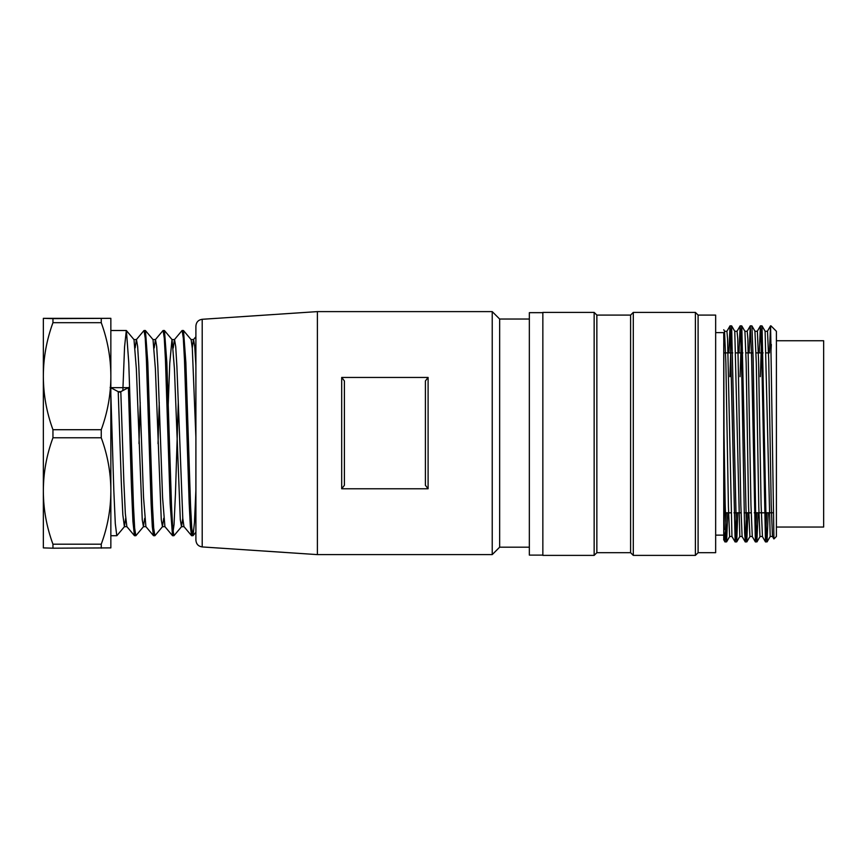 <?xml version="1.0" encoding="UTF-8"?>
<svg xmlns="http://www.w3.org/2000/svg" width="867" height="867" viewBox="0 0 867 867"><rect width="100%" height="100%" fill="white"/><g stroke="black" fill="none" stroke-linecap="round" stroke-linejoin="round"><path stroke-width="1.3" d="M202.206 546.936L202.206 319.294C198.337 319.89 196.235 322.134 195.899 326.025L195.899 540.195C196.235 544.086 198.337 546.34 202.206 546.936L317.398 554.609L492.228 554.609L492.228 311.611L317.398 311.611L317.398 554.609M183.511 330.565L191.119 339.626L192.311 348.296L195.899 437.445L195.899 336.732L195.899 365.766L194.739 346.453L193.579 339.561L191.054 339.561M195.899 490.061L194.468 522.541L193.038 535.643L195.909 532.23L195.899 365.766M341.696 433.11L341.696 377.448L428.103 377.448L428.103 488.771L341.696 488.771L341.696 433.11M529.347 319.034L499.652 319.034L499.652 547.185L529.347 547.185M341.696 377.448L344.405 380.938L344.405 485.282L341.696 488.771M428.103 488.771L425.404 485.282L425.404 380.938L428.103 377.448M542.85 555.118L529.347 555.118L529.347 312.662L542.85 312.662M725.04 541.734L723.75 529.65L723.75 416.994L725.159 504.106L726.568 541.864L725.083 541.886M726.611 541.832L727.738 512.841M729.906 376.679L731.575 326.003M731.618 326.046L736.668 541.799M736.712 541.777L737.806 512.841M740.06 376.679L741.751 325.949M741.794 326.003L746.736 541.745M746.78 541.723L747.918 512.841M751.917 325.927L753.163 358.884L755.591 510.49L756.848 541.723M756.88 541.691L758.083 512.841M760.348 376.679L762.006 325.916M762.039 325.938L766.352 533.801L767.013 541.734L768.26 512.841M773.928 538.862L770.579 325.97M770.535 326.025L769.408 352.891M766.71 512.841L765.507 541.756M765.474 541.745L761.746 357.193L760.424 325.959M760.392 326.003L759.275 352.891M756.588 512.841L755.417 541.767M755.374 541.745L751.591 357.161L750.291 325.927M750.248 325.97L749.153 352.891M746.487 512.841L745.317 541.734L744.655 532.793L741.448 357.041L740.169 325.905L741.751 325.884L744.872 331.248M740.125 325.938L739.009 352.891M736.386 512.841L735.205 541.702M735.162 541.68L730.047 325.884L731.575 325.884M730.003 325.916L728.887 352.891M726.275 512.841L725.083 541.767M771.348 344.481L771.001 350.528L770.579 325.884M773.982 538.906L776.399 536.489L776.399 331.292L771.001 325.884M542.85 555.389L542.85 312.391L594.155 312.391L594.155 555.389L542.85 555.389M596.854 315.089L630.602 315.089L630.602 552.691L596.854 552.691L596.854 315.089L594.155 312.391M630.602 552.691L633.3 555.389L633.3 312.391L630.602 315.089M698.098 552.691L698.098 315.089L715.654 315.089L715.654 552.691L698.098 552.691L695.399 555.389L695.399 312.391L633.3 312.391M698.098 315.089L695.399 312.391M724.281 529.65L723.75 332.635L715.654 332.635M724.519 331.595L723.75 343.733L723.75 416.994M723.75 528.827L723.75 539.61M773.863 538.895L772.464 536.478L771.218 505.006L768.747 360.975L767.533 331.562M762.429 536.207L761.107 504.822L758.571 360.943L757.4 331.573M752.263 536.196L750.963 504.973L747.874 339.03L747.202 331.302L744.883 331.292M742.098 536.435L740.83 504.908L737.752 338.954L737.058 331.292L734.739 331.292M731.954 536.445L727.576 339.192L726.925 331.292L724.519 331.292M724.552 331.627L725.874 362.85L728.421 506.87L729.613 536.24M734.783 331.422L739.811 536.478M744.926 331.378L746.162 362.872L748.568 506.729L749.912 536.326M754.951 331.573L756.284 362.85L758.777 506.837L759.958 536.305M765.117 331.443L770.189 536.413M776.399 527.038L823.65 527.038L823.65 340.742L776.399 340.742M192.301 533.368L191.542 535.643L190.372 526.627L189.19 503.694L184.487 359.968L183.305 338.152L182.135 330.587M178.288 402.516L175.448 493.876L174.039 524.589L172.511 535.643L170.16 503.749L165.456 359.978L164.275 338.152L163.104 330.555M159.257 402.451L158.032 443.676M154.228 533.378L153.47 535.643L152.299 526.605L151.118 503.716L146.415 360L145.233 338.163L144.063 330.598M140.226 402.505L138.991 443.601M135.187 533.422L134.548 535.708L135.816 535.708M126.842 526.605L134.439 535.654L132.933 521.479L131.416 485.78L128.392 387.657L110.846 387.657M110.846 394.138L113.815 490.364L115.3 523.635L116.785 535.622M122.854 390.583L124.566 346.843L126.3 330.565M134.006 339.626L126.409 330.576L128.76 362.655L133.475 506.176L134.645 528.046L135.816 535.557M153.047 339.626L145.45 330.576L147.802 362.536L152.494 506.133L153.687 528.057L154.857 535.578M164.481 330.63L166.843 362.579L171.536 506.317L172.706 528.003L173.888 535.622M183.511 330.717L185.863 362.558L190.577 506.328L191.748 527.916L192.929 535.687L191.65 535.708M52.952 322.687L52.952 318.633L110.846 318.33L110.846 375.725C110.77 357.605 107.573 339.929 101.255 322.687L52.952 322.687C46.623 339.94 43.426 357.627 43.35 375.725L43.35 376.69C43.426 394.81 46.634 412.486 52.952 429.718L101.255 429.718L101.255 437.77L52.952 437.77L52.952 429.718M101.255 429.718C107.573 412.464 110.77 394.788 110.846 376.69L110.846 375.725M110.846 376.69L110.846 490.505C110.77 472.482 107.573 454.904 101.255 437.77M110.846 491.47L110.846 547.89L52.952 548.193L52.952 544.205L101.255 544.205C107.573 527.038 110.77 509.46 110.846 491.47L110.846 490.505M52.952 548.193L43.35 547.89L43.35 491.47C43.426 509.482 46.634 527.06 52.952 544.205M43.35 375.725L43.35 318.341L52.952 318.633M101.255 318.633L101.255 322.687M110.846 318.33L43.35 318.341M52.952 437.77C46.623 454.926 43.426 472.504 43.35 490.505L43.35 491.47M43.35 490.505L43.35 376.69M101.255 544.205L101.255 548.193M126.842 526.529L125.336 513.567L123.818 480.947L120.806 391.656L118.226 391.656L121.304 482.41L122.843 514.846L124.382 526.572L125.672 518.347M134.017 339.745L136.357 368.908L142.242 519.691L143.413 526.583L144.702 518.293M153.036 339.723L155.388 368.887L161.262 519.647L162.443 526.627L163.733 518.206M167.548 422.619L169.759 363.316L171.969 339.582M164.481 330.576L172.078 339.626L174.43 368.865L180.303 519.615L181.485 526.659L182.774 518.249M195.899 336.721L193.46 339.626L192.29 347.96M191.553 535.654L183.945 526.594L182.774 518.249L176.89 366.394L175.719 346.616L174.538 339.571M182.027 330.565L174.43 339.626L173.248 348.014M164.914 526.562L162.562 497.376L157.859 366.308L156.689 346.529L155.507 339.604M155.399 339.691L154.218 347.981M145.884 526.54L143.532 497.322L138.828 366.405L137.647 346.529L136.477 339.615M136.368 339.68L135.187 347.905M128.901 387.386L119.939 392.122M119.093 392.122L110.131 387.386M773.201 512.776L754.257 512.776M751.147 512.776L744.135 512.776M741.025 512.776L733.991 512.776M730.914 512.776L723.75 512.776M499.652 319.034L492.228 311.611M499.652 547.185L492.228 554.609M202.206 319.294L317.398 311.611M762.006 325.884L760.435 325.884M755.005 331.281L751.895 325.884L750.291 325.884M767.013 541.886L765.507 541.886M756.848 541.886L755.417 541.886M746.736 541.886L745.317 541.886M742.141 536.489L739.811 536.489L736.701 541.897L735.205 541.886M596.854 552.691L594.155 555.389M695.399 555.389L633.3 555.389M723.75 535.134L715.654 535.134M767.414 331.281L770.568 325.819M762.353 536.5L765.507 541.951M757.292 331.259L760.446 325.819M752.242 536.521L755.385 541.962M747.181 331.248L750.323 325.808M742.13 536.543L745.262 541.973M737.069 331.227L740.201 325.808M732.019 536.565L735.14 541.973M726.958 331.205L730.079 325.797M723.674 539.653L725.018 541.983M726.579 541.908L729.667 536.554M731.64 325.873L734.728 331.227M746.834 541.897L749.944 536.51M756.956 541.886L760.077 536.489M762.017 325.884L765.149 331.302L767.533 331.292M767.089 541.886L770.221 536.467M723.75 329.742L724.595 331.205M757.4 331.292L754.908 331.292M772.497 536.489L770.189 536.489M762.472 536.489L759.958 536.489M752.307 536.489L749.912 536.489M731.986 536.489L729.613 536.489M723.75 512.841L730.924 512.841L723.75 512.841M733.991 512.841L741.025 512.841L733.991 512.841M744.135 512.841L751.147 512.841L744.135 512.841M761.302 512.841L764.369 512.841M768.563 352.891L766.07 352.891M763.133 352.891L756.024 352.891M753.044 352.891L745.945 352.891M742.9 352.891L735.704 352.891M732.767 352.891L723.75 352.891M110.846 535.708L116.785 535.708M153.578 535.708L154.857 535.708M172.609 535.708L173.888 535.708M110.846 330.511L126.3 330.511M144.063 330.511L145.342 330.511M163.104 330.511L164.372 330.511M182.135 330.511L183.403 330.511M174.538 339.561L172.024 339.561M155.507 339.561L152.993 339.561M136.477 339.561L133.951 339.561M183.999 526.67L181.485 526.67M164.968 526.67L162.443 526.67M145.927 526.67L143.413 526.67M126.896 526.67L124.382 526.67M164.903 526.605L172.511 535.654M155.388 339.626L162.996 330.576M145.873 526.605L153.481 535.654M136.357 339.626L143.955 330.576M116.893 535.654L124.49 526.605M135.924 535.654L143.532 526.605M154.965 535.654L162.562 526.605M173.996 535.654L181.604 526.605"/></g></svg>
